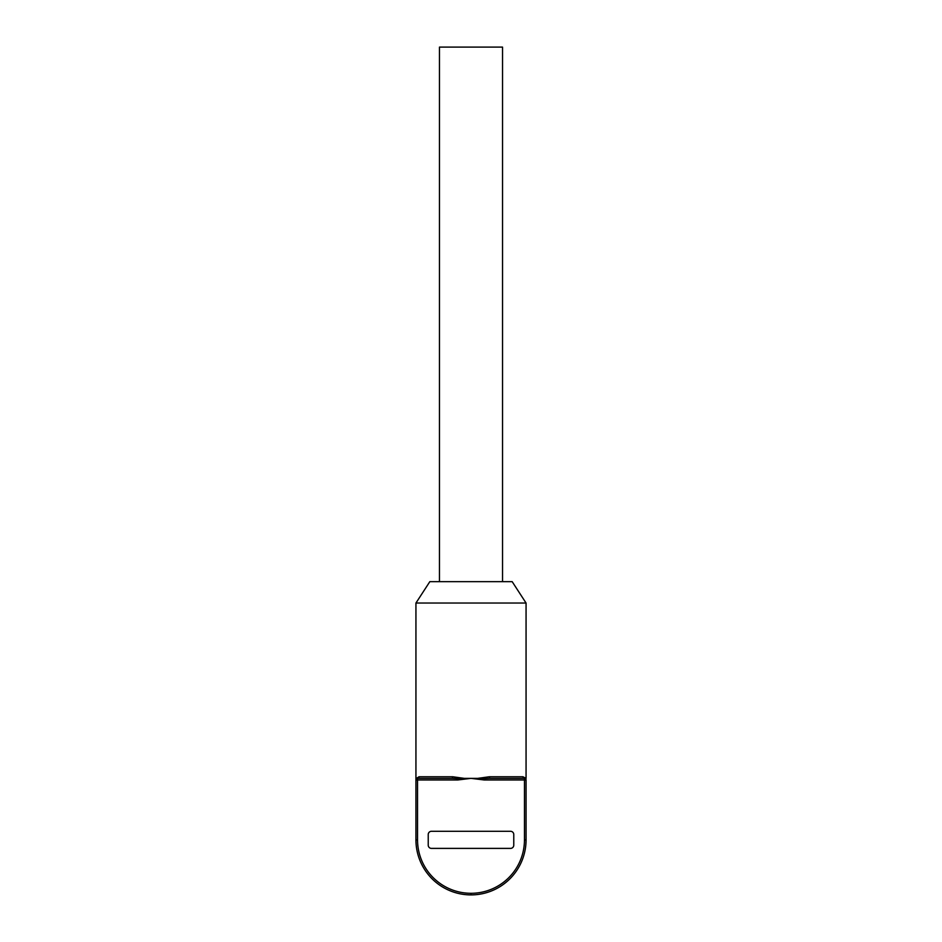 <?xml version="1.0" encoding="UTF-8"?>
<svg xmlns="http://www.w3.org/2000/svg" width="942" height="942" viewBox="0 0 942 942"><rect width="100%" height="100%" fill="white"/><g stroke="black" fill="none" stroke-linecap="round" stroke-linejoin="round"><path stroke-width="1.41" d="M526.06 778.41L526.06 603.033L415.94 603.033L415.94 779.976L415.94 778.363L417.542 778.363L416.364 778.363L419.06 776.761L452.737 776.761L464.229 778.363L471 778.363L457.812 779.976L457.812 778.598L452.207 778.363L417.542 778.363A1.601 1.601 0 0 0 415.94 779.976L415.94 839.852A55.048 55.048 0 0 0 470.988 894.9A55.048 55.048 0 0 1 415.94 839.852L417.542 839.852A53.447 53.447 0 0 0 470.988 893.299L471.012 893.299A53.447 53.447 0 0 0 524.458 839.852L524.458 779.976L484.188 779.976L471 778.363L477.771 778.363L489.263 776.761L522.94 776.761L526.06 778.363M525.636 778.363L522.94 776.761A1.601 1.507 90 0 0 524.458 778.363L489.793 778.363L524.458 778.363A1.601 1.601 0 0 1 526.06 779.976L526.06 839.852A55.048 55.048 0 0 1 471.012 894.9L471.012 893.299L470.988 894.9M489.263 776.761L489.793 778.363L484.188 778.598L484.188 779.976M513.767 834.494L513.767 845.186A3.203 3.203 0 0 1 510.552 848.389L431.448 848.389A3.203 3.203 0 0 1 428.233 845.186L428.233 834.494A3.203 3.203 0 0 1 431.448 831.291L510.552 831.291A3.203 3.203 0 0 1 513.767 834.494M484.188 778.598L477.771 778.363M464.229 778.363L457.812 778.598M457.812 779.976L417.542 779.976L417.542 778.363L452.207 778.363L452.737 776.761M415.94 603.033L429.835 581.65L512.165 581.65L526.06 603.033M417.542 778.363A1.601 1.507 90 0 0 419.06 776.761M439.467 581.65L439.467 47.1L502.533 47.1L502.533 581.65M524.458 778.363L524.458 779.976L526.06 779.976M415.94 779.976L417.542 779.976L417.542 839.852M526.06 839.852L524.458 839.852"/></g></svg>

